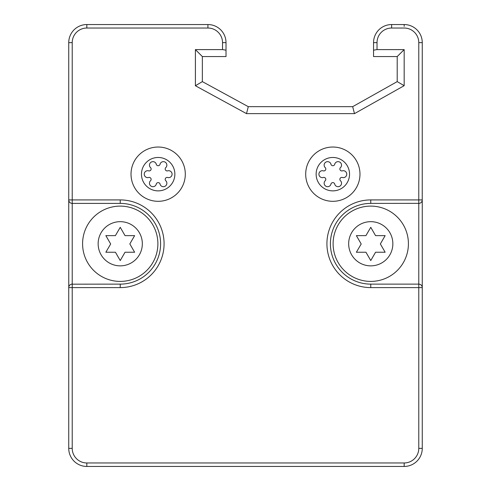 <?xml version="1.0" encoding="UTF-8"?>
<svg xmlns="http://www.w3.org/2000/svg" width="491" height="491" viewBox="0 0 491 491"><rect width="100%" height="100%" fill="white"/><g stroke="black" fill="none" stroke-linecap="round" stroke-linejoin="round"><path stroke-width="0.74" d="M419.382 284.172L418.78 284.123A3.48 3.48 0 0 1 422.26 287.603L422.26 199.917L418.78 199.917L418.78 42.643A14.613 14.613 0 0 0 404.167 28.03L391.64 28.03A14.613 14.613 0 0 0 377.027 42.643L377.027 49.603L404.167 49.603L404.167 85.686L354.49 113.624L246.507 113.624L195.393 85.747L195.393 49.603L222.533 49.603L226.013 50.18L226.013 42.643A18.093 18.093 0 0 0 207.92 24.55L86.833 24.55A18.093 18.093 0 0 0 68.74 42.643L68.74 199.917L120.24 199.917A43.84 43.84 0 0 1 164.08 243.763A43.84 43.84 0 0 1 120.24 287.603L68.74 287.603L68.74 448.357A18.093 18.093 0 0 0 86.833 466.45L404.167 466.45A18.093 18.093 0 0 0 422.26 448.357L422.26 287.603L370.76 287.603A43.84 43.84 0 0 1 326.92 243.763A43.84 43.84 0 0 1 370.76 199.917L418.78 199.917L418.78 284.123L370.76 284.123A40.36 40.36 0 0 1 330.4 243.763A40.36 40.36 0 0 1 370.76 203.397L419.382 203.348M422.229 200.365L422.26 42.643A18.093 18.093 0 0 0 404.167 24.55L391.64 24.55A18.093 18.093 0 0 0 373.547 42.643L373.547 56.563L397.207 56.563L397.207 81.616L352.667 106.67L248.286 106.67L202.353 81.616L202.353 56.563L226.013 56.563L226.013 50.18M418.78 284.123L418.78 448.357A14.613 14.613 0 0 1 404.167 462.97L86.833 462.97A14.613 14.613 0 0 1 72.22 448.357L72.22 203.397L120.24 203.397A40.36 40.36 0 0 1 160.6 243.763A40.36 40.36 0 0 1 120.24 284.123L71.618 284.172M71.618 203.348L72.22 203.397A3.48 3.48 0 0 1 68.74 199.917L68.771 287.161M68.986 286.314L69.163 285.94M69.378 285.596L69.618 285.289M68.74 199.917L68.771 200.365M68.986 201.206L69.163 201.58M82.586 243.763A37.647 37.647 0 0 1 120.24 206.11A37.647 37.647 0 0 1 157.887 243.763A37.647 37.647 0 0 1 120.24 281.411A37.647 37.647 0 0 1 82.586 243.763M98.145 243.763A22.095 22.095 0 0 0 120.24 265.858A22.095 22.095 0 0 0 142.335 243.763A22.095 22.095 0 0 0 120.24 221.668A22.095 22.095 0 0 0 98.145 243.763M120.24 227.321L115.391 235.631L105.847 235.631L110.665 243.978L105.847 252.245L115.44 252.245L120.24 260.555L125.033 252.245L134.626 252.245L129.833 243.935L134.626 235.631L125.033 235.631L120.24 227.321M195.393 49.603L202.353 56.563M195.393 85.747L202.353 81.616M354.49 113.624L352.667 106.67M404.167 85.686L397.207 81.616M246.507 113.624L248.286 106.67M404.167 49.603L397.207 56.563M377.027 49.603L373.547 50.18M68.74 287.603A3.48 3.48 0 0 1 72.22 284.123A3.48 3.48 0 0 0 68.74 287.603M422.014 201.206L421.837 201.58M422.26 199.917A3.48 3.48 0 0 1 418.78 203.397A3.48 3.48 0 0 0 422.26 199.917M422.26 287.603L422.229 287.161M422.014 286.314L421.837 285.94M421.622 285.596L421.382 285.289M333.113 243.763A37.647 37.647 0 0 1 370.76 206.11A37.647 37.647 0 0 1 408.414 243.763A37.647 37.647 0 0 1 370.76 281.411A37.647 37.647 0 0 1 333.113 243.763M348.665 243.763A22.095 22.095 0 0 0 370.76 265.858A22.095 22.095 0 0 0 392.855 243.763A22.095 22.095 0 0 0 370.76 221.668A22.095 22.095 0 0 0 348.665 243.763M370.76 227.321L365.918 235.631L356.374 235.631L361.192 243.978L356.374 252.245L365.967 252.245L370.76 260.555L375.56 252.245L385.153 252.245L380.353 243.935L385.153 235.631L375.56 235.631L370.76 227.321M332.837 147.03A27.14 27.14 0 0 0 305.697 174.17A27.14 27.14 0 0 0 332.837 201.31A27.14 27.14 0 0 0 359.977 174.17A27.14 27.14 0 0 0 332.837 147.03A27.14 27.14 0 0 0 305.697 174.17A27.14 27.14 0 0 0 332.837 201.31A27.14 27.14 0 0 0 359.977 174.17A27.14 27.14 0 0 0 332.837 147.03M334.794 184.426A3.48 3.48 0 0 0 339.797 186.224A3.48 3.48 0 0 0 340.736 180.995A1.964 1.964 0 0 1 342.693 177.601A3.48 3.48 0 0 0 346.756 174.17A3.48 3.48 0 0 0 342.693 170.739A1.964 1.964 0 0 1 340.736 167.345A3.48 3.48 0 0 0 339.797 162.116A3.48 3.48 0 0 0 334.794 163.914A1.964 1.964 0 0 1 330.879 163.914A3.48 3.48 0 0 0 325.877 162.116A3.48 3.48 0 0 0 324.938 167.345A1.964 1.964 0 0 1 322.98 170.739A3.48 3.48 0 0 0 318.917 174.17A3.48 3.48 0 0 0 322.98 177.601A1.964 1.964 0 0 1 324.938 180.995A3.48 3.48 0 0 0 325.877 186.224A3.48 3.48 0 0 0 330.879 184.426A1.964 1.964 0 0 1 334.794 184.426M158.163 147.03A27.14 27.14 0 0 0 131.023 174.17A27.14 27.14 0 0 0 158.163 201.31A27.14 27.14 0 0 0 185.303 174.17A27.14 27.14 0 0 0 158.163 147.03A27.14 27.14 0 0 0 131.023 174.17A27.14 27.14 0 0 0 158.163 201.31A27.14 27.14 0 0 0 185.303 174.17A27.14 27.14 0 0 0 158.163 147.03M160.121 184.426A3.48 3.48 0 0 0 165.123 186.224A3.48 3.48 0 0 0 166.062 180.995A1.964 1.964 0 0 1 168.02 177.601A3.48 3.48 0 0 0 172.083 174.17A3.48 3.48 0 0 0 168.02 170.739A1.964 1.964 0 0 1 166.062 167.345A3.48 3.48 0 0 0 165.123 162.116A3.48 3.48 0 0 0 160.121 163.914A1.964 1.964 0 0 1 156.206 163.914A3.48 3.48 0 0 0 151.203 162.116A3.48 3.48 0 0 0 150.264 167.345A1.964 1.964 0 0 1 148.307 170.739A3.48 3.48 0 0 0 144.244 174.17A3.48 3.48 0 0 0 148.307 177.601A1.964 1.964 0 0 1 150.264 180.995A3.48 3.48 0 0 0 151.203 186.224A3.48 3.48 0 0 0 156.206 184.426A1.964 1.964 0 0 1 160.121 184.426M222.533 49.603L222.533 42.643L226.013 42.643A18.093 18.093 0 0 0 207.92 24.55L207.92 28.03L86.833 28.03A14.613 14.613 0 0 0 72.22 42.643L72.22 203.397M391.64 28.03L391.64 24.55A18.093 18.093 0 0 0 373.547 42.643L377.027 42.643M418.78 42.643L422.26 42.643A18.093 18.093 0 0 0 404.167 24.55L404.167 26.373M222.533 42.643A14.613 14.613 0 0 0 207.92 28.03L207.92 26.373M120.24 287.603L120.24 284.123M86.833 28.03L86.833 24.55A18.093 18.093 0 0 0 68.74 42.643L72.22 42.643M120.24 199.917L120.24 203.397M72.22 448.357L68.74 448.357M86.833 462.97L86.833 466.45M404.167 462.97L404.167 466.45M418.78 448.357L422.26 448.357M370.76 287.603L370.76 284.123M370.76 199.917L370.76 203.397M332.837 157.47A16.7 16.7 0 0 0 316.136 174.17A16.7 16.7 0 0 0 332.837 190.87A16.7 16.7 0 0 0 349.537 174.17A16.7 16.7 0 0 0 332.837 157.47M158.163 157.47A16.7 16.7 0 0 0 141.463 174.17A16.7 16.7 0 0 0 158.163 190.87A16.7 16.7 0 0 0 174.864 174.17A16.7 16.7 0 0 0 158.163 157.47"/></g></svg>
